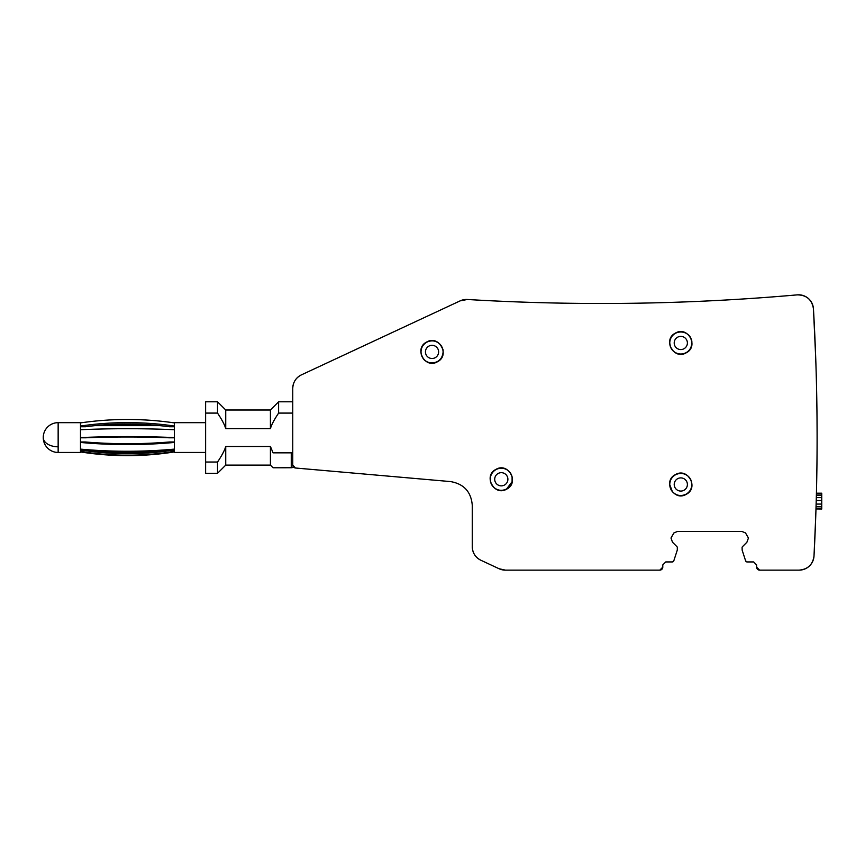 <?xml version="1.0" encoding="UTF-8"?>
<svg xmlns="http://www.w3.org/2000/svg" width="865" height="865" viewBox="0 0 865 865"><rect width="100%" height="100%" fill="white"/><g stroke="black" fill="none" stroke-linecap="round" stroke-linejoin="round"><path stroke-width="1.3" d="M205.621 452.46L174.341 452.46L174.341 422.661L205.621 422.661M80.488 437.809L85.386 437.809A297.917 82.034 180 0 1 169.443 437.809L174.341 437.809M174.341 437.593A299.409 82.445 180 0 0 80.488 437.593M174.341 429.721A299.409 82.445 180 0 0 80.488 429.721M80.488 426.759L85.386 426.759A297.917 275.07 180 0 1 169.443 426.759L174.341 426.759M174.341 426.045A299.409 276.443 180 0 0 80.488 426.045M174.341 422.899A299.409 276.443 180 0 0 80.488 422.899M145.093 425.645A297.917 260.96 0 0 0 109.736 425.645M169.54 449.53L174.341 449.53M174.341 450.049A299.409 199.155 0 0 1 80.488 450.049M168.762 449.595A297.917 198.161 0 0 1 86.067 449.595M80.488 449.53L85.278 449.53M80.488 450.719L85.386 450.719A297.917 297.484 180 0 0 169.443 450.719L174.341 450.719M174.341 451.941A299.409 298.966 180 0 1 80.488 451.941M174.341 451.487A299.409 298.966 180 0 1 80.488 451.487M80.488 441.993L85.386 441.993A297.917 172.773 180 0 0 169.443 441.993L174.341 441.993M174.341 449.119A299.409 173.638 180 0 1 80.488 449.119M174.341 442.447A299.409 173.638 180 0 1 80.488 442.447M80.488 452.46L80.488 422.661L58.15 422.661L58.15 452.46L80.488 452.46M742.105 547.35L742.148 550.14L745.641 560.909A1.492 1.492 0 0 0 747.057 561.936L753.653 561.936L756.626 564.921L756.626 567.159A2.984 2.984 0 0 0 759.611 570.132L756.626 567.159A2.984 2.984 0 0 0 759.611 570.132L799.141 570.132A14.9 14.9 0 0 0 814.008 556.011C812.786 564.65 807.824 569.354 799.141 570.132A14.9 14.9 0 0 0 814.008 556.011A2271.652 2271.652 0 0 0 815.727 516.708L814.008 556.011A2271.652 2271.652 0 0 0 815.727 516.708A2271.652 2271.652 0 0 0 815.976 508.944L816.311 497.526M677.09 546.831L672.505 542.236L670.981 538.03L673.922 532.927L677.609 531.402L741.813 531.402L745.5 532.927L748.441 538.03L746.906 542.236L742.321 546.831M677.273 550.14L673.77 560.909L672.354 561.936A1.492 1.492 0 0 0 673.77 560.909A1.492 1.492 0 0 1 672.354 561.936L665.769 561.936L662.785 564.921L662.785 567.159L659.811 570.132L505.365 570.132L499.073 568.738L480.875 560.25C475.393 557.417 472.528 552.919 472.279 546.756A14.9 14.9 0 0 0 474.669 554.854A14.9 14.9 0 0 1 472.279 546.756L472.279 505.333C471.144 491.817 463.889 483.892 450.503 481.578L295.484 468.008L292.759 465.067A2.984 2.984 0 0 0 295.484 468.008A2.984 2.984 0 0 1 292.759 465.046L292.759 388.407C293.008 382.243 295.884 377.735 301.355 374.902A14.9 14.9 0 0 0 295.03 380.492A14.9 14.9 0 0 1 301.355 374.902L460.158 300.858L467.338 299.485C577.431 306.069 687.405 304.534 797.271 294.868C806.58 294.997 811.976 299.668 813.457 308.859L815.727 358.413C817.566 411.178 817.566 463.943 815.727 516.708A2271.652 2271.652 0 0 0 815.976 508.944L821.75 509.009L815.987 508.88M677.306 547.35L677.306 549.902M816.409 493.753L816.419 493.201L821.75 493.201L821.75 508.88M816.365 379.789L816.246 375.324L816.365 379.789A2271.652 2271.652 0 0 1 816.679 393.802L816.938 410.702A2271.652 2271.652 0 0 1 817.014 417.417L817.101 434.306A2271.652 2271.652 0 0 1 817.079 448.319L817.047 452.784L817.079 448.319M292.759 413.092L278.606 413.092L278.606 401.803L292.759 401.803M225.733 409.999L270.421 409.999L270.421 428.618L225.733 428.618L225.733 409.999L217.537 401.803L205.621 401.803L205.621 473.306L217.537 473.306L217.537 462.029L205.621 462.029M278.606 413.092C274.237 419.611 271.502 424.791 270.421 428.618M225.733 428.618C224.641 424.791 221.905 419.611 217.537 413.092L217.537 401.803M217.537 413.092L205.621 413.092M270.421 465.121L273.07 467.77L291.267 467.749L291.267 452.838L273.07 452.838C273.048 472.474 273.048 472.474 273.07 452.838L270.421 446.491L270.421 465.121L225.733 465.121L225.733 446.491C224.641 450.33 221.905 455.509 217.537 462.029M291.267 452.838L292.759 452.838M291.267 467.749L293.862 467.36M293.354 466.83L292.759 465.046M747.057 561.936L745.641 560.909A1.492 1.492 0 0 0 747.057 561.936M686.183 494.337C699.234 488.001 687.805 467.078 675.414 474.625C662.374 480.962 673.803 501.884 686.183 494.337M675.414 333.111C662.374 339.458 673.803 360.37 686.183 352.823C699.234 346.487 687.805 325.564 675.414 333.111M506.685 489.125C519.735 482.778 508.306 461.867 495.915 469.414C482.875 475.75 494.304 496.672 506.685 489.125M426.65 342.053C413.611 348.39 425.039 369.312 437.42 361.765C450.47 355.418 439.042 334.496 426.65 342.053M476.399 557.038A14.9 14.9 0 0 0 480.875 560.25A14.9 14.9 0 0 1 476.399 557.038M499.073 568.738A14.9 14.9 0 0 0 505.365 570.132A14.9 14.9 0 0 1 499.073 568.738M659.811 570.132A2.984 2.984 0 0 0 662.785 567.159A2.984 2.984 0 0 1 659.811 570.132M816.344 496.391L816.419 493.396A2271.652 2271.652 0 0 0 813.457 308.859A14.9 14.9 0 0 0 797.271 294.868A14.9 14.9 0 0 1 813.457 308.859A2271.652 2271.652 0 0 1 816.419 493.396L821.75 493.396M816.311 497.591L816.365 495.223M816.073 505.766L816.149 503.495M821.75 494.012L816.398 494.012L816.419 493.396M467.338 299.485A14.9 14.9 0 0 0 460.158 300.858A14.9 14.9 0 0 1 467.338 299.485M293.776 382.99A14.9 14.9 0 0 0 292.759 388.407A14.9 14.9 0 0 1 293.776 382.99M270.421 446.491L225.733 446.491M816.365 495.45L821.75 495.45M816.311 497.624L821.75 497.624M816.236 500.478L821.75 500.478M816.127 504.079L821.75 504.079M816.052 506.739L821.75 506.739M815.998 508.425L821.75 508.425M816.171 502.619L816.225 500.77M58.15 422.661A14.9 14.9 0 0 0 43.25 437.56A14.9 9.245 0 0 0 58.15 446.805M686.096 494.175A11.04 11.04 0 0 0 690.497 479.188A11.04 11.04 0 0 0 675.511 474.788A11.04 11.04 0 0 0 671.11 489.774A11.04 11.04 0 0 0 686.096 494.175C680.928 496.575 676.354 495.732 672.375 491.644L669.748 484.627C669.845 480.28 671.759 476.993 675.5 474.777C680.009 472.604 684.226 473.079 688.14 476.204L690.962 480.118L691.859 484.335C691.762 488.682 689.837 491.969 686.107 494.185M675.511 333.274A11.04 11.04 0 0 0 671.11 348.26A11.04 11.04 0 0 0 686.096 352.661A11.04 11.04 0 0 0 690.497 337.674A11.04 11.04 0 0 0 675.511 333.274M506.598 488.963A11.04 11.04 0 0 0 510.999 473.977A11.04 11.04 0 0 0 496.013 469.576A11.04 11.04 0 0 0 491.612 484.562A11.04 11.04 0 0 0 506.598 488.963M426.748 342.216A11.04 11.04 0 0 0 422.347 357.202A11.04 11.04 0 0 0 437.333 361.602A11.04 11.04 0 0 0 441.734 346.616A11.04 11.04 0 0 0 426.748 342.216M683.966 490.271A6.596 6.596 0 0 0 686.583 481.318A6.596 6.596 0 0 0 677.641 478.702A6.596 6.596 0 0 0 675.014 487.644A6.596 6.596 0 0 0 683.966 490.271M677.641 337.188A6.596 6.596 0 0 0 675.014 346.13A6.596 6.596 0 0 0 683.966 348.757A6.596 6.596 0 0 0 686.583 339.804A6.596 6.596 0 0 0 677.641 337.188M504.468 485.049A6.596 6.596 0 0 0 507.085 476.107A6.596 6.596 0 0 0 498.143 473.479A6.596 6.596 0 0 0 495.515 482.432A6.596 6.596 0 0 0 504.468 485.049M428.878 346.119A6.596 6.596 0 0 0 426.25 355.061A6.596 6.596 0 0 0 435.203 357.688A6.596 6.596 0 0 0 437.82 348.746A6.596 6.596 0 0 0 428.878 346.119M80.488 449.476L84.565 449.476M170.254 449.476L174.341 449.476M94.945 425.645L159.884 425.645M43.25 437.56A14.9 14.9 0 0 0 58.15 452.46M270.421 409.999L278.606 401.803M225.733 465.121L217.537 473.306M686.107 352.671C681.523 354.877 677.263 354.358 673.338 351.125L670.505 347.016L669.748 343.113C669.845 338.766 671.759 335.479 675.5 333.263C683.35 329.522 690.086 334.906 691.038 338.766C692.735 340.961 692.216 349.676 686.107 352.671M496.002 469.565C500.1 467.532 504.036 467.792 507.831 470.333L510.274 472.787L512.102 476.885L512.091 481.708L506.609 488.974C501.949 491.201 497.656 490.65 493.71 487.309L490.952 483.146L490.25 479.069C490.466 474.863 492.38 471.695 496.002 469.565M437.344 361.613C429.635 365.03 424.185 360.478 423.277 358.661L421.233 354.293C420.39 349.038 422.228 345.016 426.737 342.205C431.84 339.837 436.382 340.637 440.35 344.616L442.718 349.017C443.637 349.514 443.572 358.618 437.344 361.613"/></g></svg>
